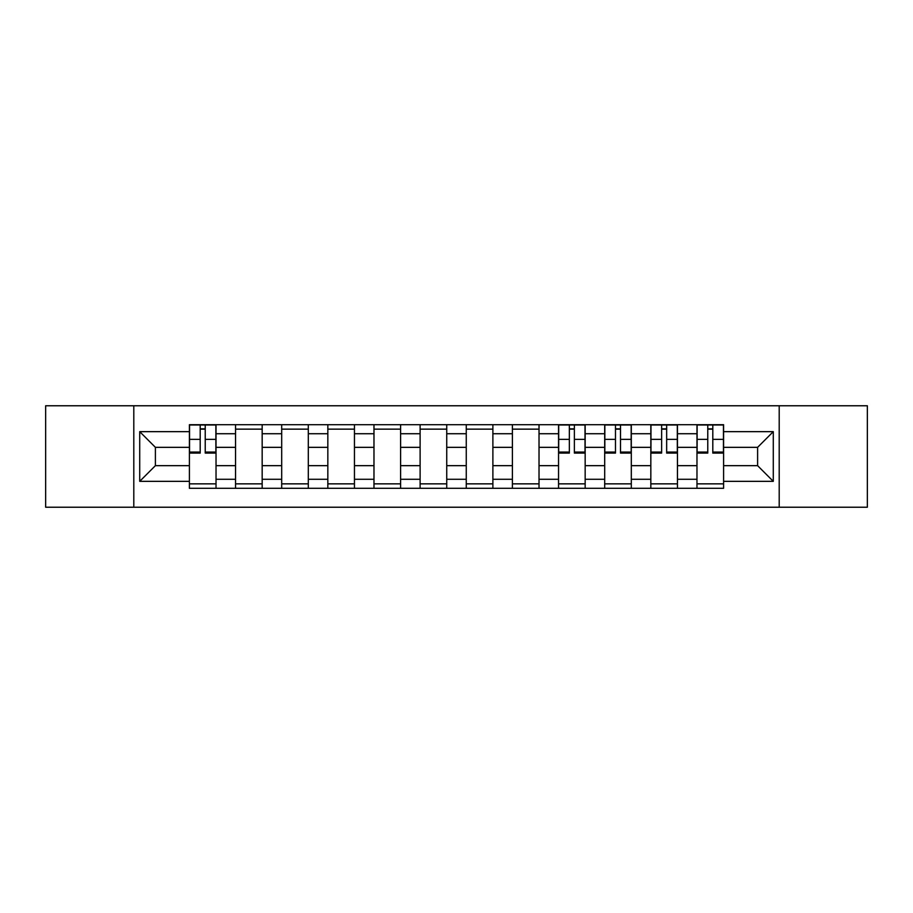 <?xml version="1.0" encoding="UTF-8"?>
<svg xmlns="http://www.w3.org/2000/svg" width="913" height="913" viewBox="0 0 913 913"><rect width="100%" height="100%" fill="white"/><g stroke="black" fill="none" stroke-linecap="round" stroke-linejoin="round"><path stroke-width="1.37" d="M779.2 507.229L867.35 507.229L867.35 405.771L45.65 405.771L45.65 507.229L779.2 507.229L779.2 405.771M235.543 488.295L235.543 433.721L216.027 433.721L216.027 488.295M216.027 433.721L216.027 424.705M235.543 433.721L235.543 424.705M262.168 424.705L262.168 488.295M281.695 488.295L281.695 424.705M308.309 424.705L308.309 488.295M327.835 488.295L327.835 424.705M354.449 424.705L354.449 488.295M373.976 488.295L373.976 424.705M400.602 424.705L400.602 488.295M420.117 488.295L420.117 424.705M446.742 424.705L446.742 488.295M466.258 488.295L466.258 424.705M492.883 424.705L492.883 488.295M512.398 488.295L512.398 424.705M539.024 424.705L539.024 488.295M558.551 488.295L558.551 424.705M585.165 424.705L585.165 488.295M604.691 488.295L604.691 424.705M631.305 424.705L631.305 488.295M650.832 488.295L650.832 424.705M677.457 424.705L677.457 488.295M696.973 488.295L696.973 424.705M696.973 465.664L677.457 465.664M650.832 465.664L631.305 465.664M604.691 465.664L585.165 465.664M558.551 465.664L539.024 465.664M512.398 465.664L492.883 465.664M466.258 465.664L446.742 465.664M420.117 465.664L400.602 465.664M373.976 465.664L354.449 465.664M327.835 465.664L308.309 465.664M281.695 465.664L262.168 465.664M235.543 465.664L216.027 465.664M696.973 447.336L677.457 447.336M650.832 447.336L631.305 447.336M604.691 447.336L585.165 447.336M558.551 447.336L539.024 447.336M512.398 447.336L492.883 447.336M466.258 447.336L446.742 447.336M420.117 447.336L400.602 447.336M373.976 447.336L354.449 447.336M327.835 447.336L308.309 447.336M281.695 447.336L262.168 447.336M235.543 447.336L216.027 447.336M155.393 465.664L189.402 465.664L189.402 447.336L155.393 447.336L155.393 465.664L139.712 481.345L139.712 431.655L189.402 431.655L189.402 447.336M723.598 447.336L723.598 465.664L757.607 465.664L757.607 447.336L723.598 447.336L723.598 424.705L189.402 424.705L189.402 431.655M723.598 431.655L773.288 431.655L773.288 481.345L723.598 481.345L723.598 465.664M189.402 465.664L189.402 488.295L723.598 488.295L723.598 481.345M189.402 481.345L139.712 481.345M133.8 507.229L133.8 405.771M216.027 483.856L189.402 483.856M200.198 429.144L205.231 429.144M262.168 483.856L235.543 483.856M235.543 429.144L262.168 429.144M308.309 483.856L281.695 483.856M281.695 429.144L308.309 429.144M354.449 483.856L327.835 483.856M327.835 429.144L354.449 429.144M400.602 483.856L373.976 483.856M373.976 429.144L400.602 429.144M446.742 483.856L420.117 483.856M420.117 429.144L446.742 429.144M492.883 483.856L466.258 483.856M466.258 429.144L492.883 429.144M539.024 483.856L512.398 483.856M512.398 429.144L539.024 429.144M585.165 483.856L558.551 483.856M569.347 429.144L574.368 429.144M631.305 483.856L604.691 483.856M615.488 429.144L620.509 429.144M677.457 483.856L650.832 483.856M661.628 429.144L666.661 429.144M723.598 483.856L696.973 483.856M707.769 429.144L712.802 429.144M139.712 431.655L155.393 447.336M757.607 465.664L773.288 481.345M757.607 447.336L773.288 431.655M205.231 453.099L205.231 425.002L215.879 425.002L215.879 453.099L205.231 453.099M200.198 428.848L205.231 428.848M200.198 425.002L189.55 425.002L189.55 453.099L200.198 453.099L200.198 425.002L205.231 425.002M574.368 453.099L574.368 425.002L585.016 425.002L585.016 453.099L574.368 453.099M569.347 428.848L574.368 428.848M569.347 425.002L558.699 425.002L558.699 453.099L569.347 453.099L569.347 425.002L574.368 425.002M620.509 453.099L620.509 425.002L631.168 425.002L631.168 453.099L620.509 453.099M615.488 428.848L620.509 428.848M615.488 425.002L604.84 425.002L604.84 453.099L615.488 453.099L615.488 425.002L620.509 425.002M666.661 453.099L666.661 425.002L677.309 425.002L677.309 453.099L666.661 453.099M661.628 428.848L666.661 428.848M661.628 425.002L650.98 425.002L650.98 453.099L661.628 453.099L661.628 425.002L666.661 425.002M712.802 453.099L712.802 425.002L723.45 425.002L723.45 453.099L712.802 453.099M707.769 428.848L712.802 428.848M707.769 425.002L697.121 425.002L697.121 453.099L707.769 453.099L707.769 425.002L712.802 425.002M650.832 433.721L631.305 433.721M604.691 433.721L585.165 433.721M558.551 433.721L539.024 433.721M512.398 433.721L492.883 433.721M466.258 433.721L446.742 433.721M420.117 433.721L400.602 433.721M373.976 433.721L354.449 433.721M327.835 433.721L308.309 433.721M281.695 433.721L262.168 433.721M696.973 433.721L677.457 433.721M650.832 479.279L631.305 479.279M604.691 479.279L585.165 479.279M558.551 479.279L539.024 479.279M512.398 479.279L492.883 479.279M466.258 479.279L446.742 479.279M420.117 479.279L400.602 479.279M373.976 479.279L354.449 479.279M327.835 479.279L308.309 479.279M281.695 479.279L262.168 479.279M235.543 479.279L216.027 479.279M696.973 479.279L677.457 479.279M205.231 452.083L215.879 452.083M205.231 439.358L215.879 439.358M189.55 452.083L200.198 452.083M189.55 439.358L200.198 439.358M574.368 452.083L585.016 452.083M574.368 439.358L585.016 439.358M558.699 452.083L569.347 452.083M558.699 439.358L569.347 439.358M620.509 452.083L631.168 452.083M620.509 439.358L631.168 439.358M604.84 452.083L615.488 452.083M604.84 439.358L615.488 439.358M666.661 452.083L677.309 452.083M666.661 439.358L677.309 439.358M650.98 452.083L661.628 452.083M650.98 439.358L661.628 439.358M712.802 452.083L723.45 452.083M712.802 439.358L723.45 439.358M697.121 452.083L707.769 452.083M697.121 439.358L707.769 439.358"/></g></svg>
